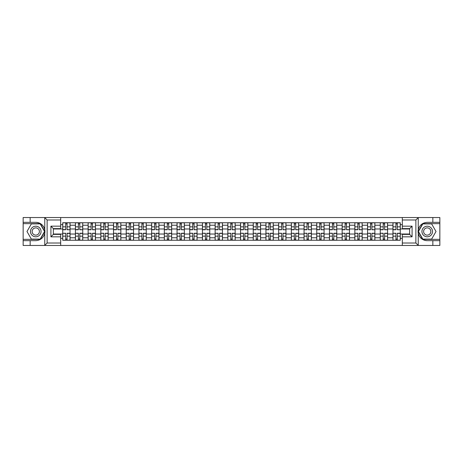 <?xml version="1.0" encoding="UTF-8"?>
<svg xmlns="http://www.w3.org/2000/svg" width="463" height="463" viewBox="0 0 463 463"><rect width="100%" height="100%" fill="white"/><g stroke="black" fill="none" stroke-linecap="round" stroke-linejoin="round"><path stroke-width="0.69" d="M60.682 245.465L402.318 245.465L402.318 234.388L409.645 234.388L409.645 228.612L402.318 228.612L402.318 217.535L60.682 217.535L60.682 228.612L53.355 228.612L53.355 234.388L60.682 234.388L60.682 245.465L44.61 245.465L47.128 243.023L60.682 243.023M44.61 245.465L23.15 245.465L23.15 240.662L30.153 240.662L30.153 245.465L47.411 245.465M47.411 217.535L23.15 217.535L23.15 239.359L40.304 239.359L44.842 231.5L40.304 223.641L23.15 223.641M402.318 217.535L439.85 217.535L439.85 222.338L432.847 222.338L432.847 217.535L415.589 217.535M75.423 240.251L75.423 225.232L70.046 225.232L70.046 240.251M70.046 225.232L70.046 222.749M75.423 225.232L75.423 222.749M82.75 222.749L82.75 240.251M88.12 240.251L88.12 222.749M95.447 222.749L95.447 240.251M100.824 240.251L100.824 222.749M108.151 222.749L108.151 240.251M113.522 240.251L113.522 222.749M120.855 222.749L120.855 240.251M126.225 240.251L126.225 222.749M133.552 222.749L133.552 240.251M138.929 240.251L138.929 222.749M146.256 222.749L146.256 240.251M151.627 240.251L151.627 222.749M158.954 222.749L158.954 240.251M164.33 240.251L164.33 222.749M171.657 222.749L171.657 240.251M177.034 240.251L177.034 222.749M184.361 222.749L184.361 240.251M189.732 240.251L189.732 222.749M197.059 222.749L197.059 240.251M202.435 240.251L202.435 222.749M209.762 222.749L209.762 240.251M215.133 240.251L215.133 222.749M222.46 222.749L222.46 240.251M227.837 240.251L227.837 222.749M235.163 222.749L235.163 240.251M240.54 240.251L240.54 222.749M247.867 222.749L247.867 240.251M253.238 240.251L253.238 222.749M260.565 222.749L260.565 240.251M265.941 240.251L265.941 222.749M273.268 222.749L273.268 240.251M278.639 240.251L278.639 222.749M285.966 222.749L285.966 240.251M291.343 240.251L291.343 222.749M298.67 222.749L298.67 240.251M304.046 240.251L304.046 222.749M311.373 222.749L311.373 240.251M316.744 240.251L316.744 222.749M324.071 222.749L324.071 240.251M329.448 240.251L329.448 222.749M336.775 222.749L336.775 240.251M342.145 240.251L342.145 222.749M349.478 222.749L349.478 240.251M354.849 240.251L354.849 222.749M362.176 222.749L362.176 240.251M367.553 240.251L367.553 222.749M374.88 222.749L374.88 240.251M380.25 240.251L380.25 222.749M387.577 222.749L387.577 240.251M392.954 240.251L392.954 222.749M392.954 234.023L387.577 234.023M380.25 234.023L374.88 234.023M367.553 234.023L362.176 234.023M354.849 234.023L349.478 234.023M342.145 234.023L336.775 234.023M329.448 234.023L324.071 234.023M316.744 234.023L311.373 234.023M304.046 234.023L298.67 234.023M291.343 234.023L285.966 234.023M278.639 234.023L273.268 234.023M265.941 234.023L260.565 234.023M253.238 234.023L247.867 234.023M240.54 234.023L235.163 234.023M227.837 234.023L222.46 234.023M215.133 234.023L209.762 234.023M202.435 234.023L197.059 234.023M189.732 234.023L184.361 234.023M177.034 234.023L171.657 234.023M164.33 234.023L158.954 234.023M151.627 234.023L146.256 234.023M138.929 234.023L133.552 234.023M126.225 234.023L120.855 234.023M113.522 234.023L108.151 234.023M100.824 234.023L95.447 234.023M88.12 234.023L82.75 234.023M75.423 234.023L70.046 234.023M392.954 228.977L387.577 228.977M380.25 228.977L374.88 228.977M367.553 228.977L362.176 228.977M354.849 228.977L349.478 228.977M342.145 228.977L336.775 228.977M329.448 228.977L324.071 228.977M316.744 228.977L311.373 228.977M304.046 228.977L298.67 228.977M291.343 228.977L285.966 228.977M278.639 228.977L273.268 228.977M265.941 228.977L260.565 228.977M253.238 228.977L247.867 228.977M240.54 228.977L235.163 228.977M227.837 228.977L222.46 228.977M215.133 228.977L209.762 228.977M202.435 228.977L197.059 228.977M189.732 228.977L184.361 228.977M177.034 228.977L171.657 228.977M164.33 228.977L158.954 228.977M151.627 228.977L146.256 228.977M138.929 228.977L133.552 228.977M126.225 228.977L120.855 228.977M113.522 228.977L108.151 228.977M100.824 228.977L95.447 228.977M88.12 228.977L82.75 228.977M75.423 228.977L70.046 228.977M53.355 234.023L62.719 234.023L62.719 228.977L53.355 228.977M60.682 224.659L62.719 224.659L62.719 228.977M409.645 228.977L400.281 228.977L400.281 222.749L62.719 222.749L62.719 224.659M400.281 224.659L402.318 224.659M402.318 238.341L400.281 238.341L400.281 234.023L409.645 234.023M62.719 234.023L62.719 240.251L400.281 240.251L400.281 238.341M62.719 238.341L60.682 238.341M400.281 228.977L400.281 234.023M67.077 239.03L65.694 239.03M65.694 223.97L67.077 223.97M79.775 239.03L78.392 239.03M78.392 223.97L79.775 223.97M92.478 239.03L91.095 239.03M91.095 223.97L92.478 223.97M105.182 239.03L103.793 239.03M103.793 223.97L105.182 223.97M117.88 239.03L116.497 239.03M116.497 223.97L117.88 223.97M130.583 239.03L129.2 239.03M129.2 223.97L130.583 223.97M143.281 239.03L141.898 239.03M141.898 223.97L143.281 223.97M155.985 239.03L154.601 239.03M154.601 223.97L155.985 223.97M168.688 239.03L167.299 239.03M167.299 223.97L168.688 223.97M181.386 239.03L180.003 239.03M180.003 223.97L181.386 223.97M194.09 239.03L192.706 239.03M192.706 223.97L194.09 223.97M206.787 239.03L205.404 239.03M205.404 223.97L206.787 223.97M219.491 239.03L218.108 239.03M218.108 223.97L219.491 223.97M232.194 239.03L230.805 239.03M230.805 223.97L232.194 223.97M244.892 239.03L243.509 239.03M243.509 223.97L244.892 223.97M257.596 239.03L256.213 239.03M256.213 223.97L257.596 223.97M270.294 239.03L268.91 239.03M268.91 223.97L270.294 223.97M282.997 239.03L281.614 239.03M281.614 223.97L282.997 223.97M295.701 239.03L294.312 239.03M294.312 223.97L295.701 223.97M308.399 239.03L307.015 239.03M307.015 223.97L308.399 223.97M321.102 239.03L319.719 239.03M319.719 223.97L321.102 223.97M333.8 239.03L332.417 239.03M332.417 223.97L333.8 223.97M346.503 239.03L345.12 239.03M345.12 223.97L346.503 223.97M359.207 239.03L357.818 239.03M357.818 223.97L359.207 223.97M371.905 239.03L370.522 239.03M370.522 223.97L371.905 223.97M384.608 239.03L383.225 239.03M383.225 223.97L384.608 223.97M397.306 239.03L395.923 239.03M395.923 223.97L397.306 223.97M67.077 229.579L70.006 229.752L67.077 229.752L67.077 222.83L70.006 222.83L68.379 222.83M70.006 229.579L70.006 222.83M65.694 223.889L67.077 223.889M64.386 222.83L62.76 222.83L62.76 229.752L65.694 229.752L65.694 222.83L64.513 222.83M62.76 222.83L68.258 222.83M65.694 233.421L62.76 233.248L65.694 233.248L65.694 240.17L62.76 240.17L64.386 240.17M62.76 233.421L62.76 240.17M67.077 239.111L65.694 239.111M68.379 240.17L70.006 240.17L70.006 233.248L67.077 233.248L67.077 240.17L68.258 240.17M70.006 240.17L64.513 240.17M79.775 229.579L82.709 229.752L79.775 229.752L79.775 222.83L82.709 222.83L81.077 222.83M82.709 229.579L82.709 222.83M78.392 223.889L79.775 223.889M77.089 222.83L75.463 222.83L75.463 229.752L78.392 229.752L78.392 222.83L77.211 222.83M75.463 222.83L80.956 222.83M92.478 229.579L95.407 229.752L92.478 229.752L92.478 222.83L95.407 222.83L93.781 222.83M95.407 229.579L95.407 222.83M91.095 223.889L92.478 223.889M89.793 222.83L88.161 222.83L88.161 229.752L91.095 229.752L91.095 222.83L89.915 222.83M88.161 222.83L93.659 222.83M30.153 240.662L35.773 240.662C40.501 240.309 43.493 237.843 44.755 233.271L44.755 229.729C43.493 225.157 40.501 222.691 35.773 222.338L23.15 222.338M23.15 240.662L23.15 239.359M60.682 219.977L47.128 219.977L44.61 217.535L30.153 217.535L30.153 222.338M44.61 217.535L60.682 217.535M35.773 222.338A9.162 9.162 0 0 1 44.755 233.271L44.755 245.39M53.355 228.612L50.913 226.17L60.682 226.17M60.682 236.83L50.913 236.83L53.355 234.388M418.39 217.535L415.872 219.977L402.318 219.977M432.847 222.338L427.227 222.338C422.499 222.691 419.507 225.157 418.245 229.729L418.245 233.271C419.507 237.843 422.499 240.309 427.227 240.662L439.85 240.662L439.85 223.641L422.696 223.641L418.158 231.5L422.696 239.359L439.85 239.359M402.318 243.023L415.872 243.023L418.39 245.465L439.85 245.465L439.85 240.662M439.85 222.338L439.85 223.641M432.847 245.465L432.847 240.662M418.39 245.465L402.318 245.465M427.227 240.662A9.162 9.162 0 0 1 418.245 229.729L418.245 217.61M409.645 234.388L412.087 236.83L402.318 236.83M402.318 226.17L412.087 226.17L409.645 228.612M30.477 231.5A5.29 5.29 0 0 0 35.773 236.79A5.29 5.29 0 0 0 41.062 231.5A5.29 5.29 0 0 0 35.773 226.21A5.29 5.29 0 0 0 30.477 231.5M32.15 231.5A3.623 3.623 0 0 0 35.773 235.123A3.623 3.623 0 0 0 39.396 231.5A3.623 3.623 0 0 0 35.773 227.877A3.623 3.623 0 0 0 32.15 231.5M40.165 223.889L44.558 231.5L40.165 239.111L31.374 239.111L26.981 231.5L31.374 223.889L40.165 223.889M421.938 231.5A5.29 5.29 0 0 0 427.227 236.79A5.29 5.29 0 0 0 432.523 231.5A5.29 5.29 0 0 0 427.227 226.21A5.29 5.29 0 0 0 421.938 231.5M423.604 231.5A3.623 3.623 0 0 0 427.227 235.123A3.623 3.623 0 0 0 430.85 231.5A3.623 3.623 0 0 0 427.227 227.877A3.623 3.623 0 0 0 423.604 231.5M431.626 223.889L436.019 231.5L431.626 239.111L422.835 239.111L418.442 231.5L422.835 223.889L431.626 223.889M78.392 233.421L75.463 233.248L78.392 233.248L78.392 240.17L75.463 240.17L77.089 240.17M75.463 233.421L75.463 240.17M79.775 239.111L78.392 239.111M81.077 240.17L82.709 240.17L82.709 233.248L79.775 233.248L79.775 240.17L80.956 240.17M82.709 240.17L77.211 240.17M91.095 233.421L88.161 233.248L91.095 233.248L91.095 240.17L88.161 240.17L89.793 240.17M88.161 233.421L88.161 240.17M92.478 239.111L91.095 239.111M93.781 240.17L95.407 240.17L95.407 233.248L92.478 233.248L92.478 240.17L93.659 240.17M95.407 240.17L89.915 240.17M105.182 229.579L108.111 229.752L105.182 229.752L105.182 222.83L108.111 222.83L106.484 222.83M108.111 229.579L108.111 222.83M103.793 223.889L105.182 223.889M102.491 222.83L100.865 222.83L100.865 229.752L103.793 229.752L103.793 222.83L102.612 222.83M100.865 222.83L106.357 222.83M117.88 229.579L120.814 229.752L117.88 229.752L117.88 222.83L120.814 222.83L119.182 222.83M120.814 229.579L120.814 222.83M116.497 223.889L117.88 223.889M115.194 222.83L113.568 222.83L113.568 229.752L116.497 229.752L116.497 222.83L115.316 222.83M113.568 222.83L119.06 222.83M130.583 229.579L133.512 229.752L130.583 229.752L130.583 222.83L133.512 222.83L131.886 222.83M133.512 229.579L133.512 222.83M129.2 223.889L130.583 223.889M127.892 222.83L126.266 222.83L126.266 229.752L129.2 229.752L129.2 222.83L128.019 222.83M126.266 222.83L131.764 222.83M103.793 233.421L100.865 233.248L103.793 233.248L103.793 240.17L100.865 240.17L102.491 240.17M100.865 233.421L100.865 240.17M105.182 239.111L103.793 239.111M106.484 240.17L108.111 240.17L108.111 233.248L105.182 233.248L105.182 240.17L106.357 240.17M108.111 240.17L102.612 240.17M116.497 233.421L113.568 233.248L116.497 233.248L116.497 240.17L113.568 240.17L115.194 240.17M113.568 233.421L113.568 240.17M117.88 239.111L116.497 239.111M119.182 240.17L120.814 240.17L120.814 233.248L117.88 233.248L117.88 240.17L119.06 240.17M120.814 240.17L115.316 240.17M129.2 233.421L126.266 233.248L129.2 233.248L129.2 240.17L126.266 240.17L127.892 240.17M126.266 233.421L126.266 240.17M130.583 239.111L129.2 239.111M131.886 240.17L133.512 240.17L133.512 233.248L130.583 233.248L130.583 240.17L131.764 240.17M133.512 240.17L128.019 240.17M143.281 229.579L146.215 229.752L143.281 229.752L143.281 222.83L146.215 222.83L144.583 222.83M146.215 229.579L146.215 222.83M141.898 223.889L143.281 223.889M140.596 222.83L138.969 222.83L138.969 229.752L141.898 229.752L141.898 222.83L140.717 222.83M138.969 222.83L144.462 222.83M141.898 233.421L138.969 233.248L141.898 233.248L141.898 240.17L138.969 240.17L140.596 240.17M138.969 233.421L138.969 240.17M143.281 239.111L141.898 239.111M144.583 240.17L146.215 240.17L146.215 233.248L143.281 233.248L143.281 240.17L144.462 240.17M146.215 240.17L140.717 240.17M155.985 229.579L158.913 229.752L155.985 229.752L155.985 222.83L158.913 222.83L157.287 222.83M158.913 229.579L158.913 222.83M154.601 223.889L155.985 223.889M153.299 222.83L151.667 222.83L151.667 229.752L154.601 229.752L154.601 222.83L153.421 222.83M151.667 222.83L157.165 222.83M154.601 233.421L151.667 233.248L154.601 233.248L154.601 240.17L151.667 240.17L153.299 240.17M151.667 233.421L151.667 240.17M155.985 239.111L154.601 239.111M157.287 240.17L158.913 240.17L158.913 233.248L155.985 233.248L155.985 240.17L157.165 240.17M158.913 240.17L153.421 240.17M168.688 229.579L171.617 229.752L168.688 229.752L168.688 222.83L171.617 222.83L169.99 222.83M171.617 229.579L171.617 222.83M167.299 223.889L168.688 223.889M165.997 222.83L164.371 222.83L164.371 229.752L167.299 229.752L167.299 222.83L166.119 222.83M164.371 222.83L169.869 222.83M167.299 233.421L164.371 233.248L167.299 233.248L167.299 240.17L164.371 240.17L165.997 240.17M164.371 233.421L164.371 240.17M168.688 239.111L167.299 239.111M169.99 240.17L171.617 240.17L171.617 233.248L168.688 233.248L168.688 240.17L169.869 240.17M171.617 240.17L166.119 240.17M181.386 229.579L184.32 229.752L181.386 229.752L181.386 222.83L184.32 222.83L182.688 222.83M184.32 229.579L184.32 222.83M180.003 223.889L181.386 223.889M178.701 222.83L177.074 222.83L177.074 229.752L180.003 229.752L180.003 222.83L178.822 222.83M177.074 222.83L182.567 222.83M180.003 233.421L177.074 233.248L180.003 233.248L180.003 240.17L177.074 240.17L178.701 240.17M177.074 233.421L177.074 240.17M181.386 239.111L180.003 239.111M182.688 240.17L184.32 240.17L184.32 233.248L181.386 233.248L181.386 240.17L182.567 240.17M184.32 240.17L178.822 240.17M194.09 229.579L197.018 229.752L194.09 229.752L194.09 222.83L197.018 222.83L195.392 222.83M197.018 229.579L197.018 222.83M192.706 223.889L194.09 223.889M191.404 222.83L189.772 222.83L189.772 229.752L192.706 229.752L192.706 222.83L191.526 222.83M189.772 222.83L195.27 222.83M206.787 229.579L209.722 229.752L206.787 229.752L206.787 222.83L209.722 222.83L208.09 222.83M209.722 229.579L209.722 222.83M205.404 223.889L206.787 223.889M204.102 222.83L202.476 222.83L202.476 229.752L205.404 229.752L205.404 222.83L204.224 222.83M202.476 222.83L207.968 222.83M219.491 229.579L222.419 229.752L219.491 229.752L219.491 222.83L222.419 222.83L220.793 222.83M222.419 229.579L222.419 222.83M218.108 223.889L219.491 223.889M216.806 222.83L215.173 222.83L215.173 229.752L218.108 229.752L218.108 222.83L216.927 222.83M215.173 222.83L220.672 222.83M232.194 229.579L235.123 229.752L232.194 229.752L232.194 222.83L235.123 222.83L233.497 222.83M235.123 229.579L235.123 222.83M230.805 223.889L232.194 223.889M229.503 222.83L227.877 222.83L227.877 229.752L230.805 229.752L230.805 222.83L229.625 222.83M227.877 222.83L233.375 222.83M244.892 229.579L247.827 229.752L244.892 229.752L244.892 222.83L247.827 222.83L246.194 222.83M247.827 229.579L247.827 222.83M243.509 223.889L244.892 223.889M242.207 222.83L240.581 222.83L240.581 229.752L243.509 229.752L243.509 222.83L242.328 222.83M240.581 222.83L246.073 222.83M257.596 229.579L260.524 229.752L257.596 229.752L257.596 222.83L260.524 222.83L258.898 222.83M260.524 229.579L260.524 222.83M256.213 223.889L257.596 223.889M254.91 222.83L253.278 222.83L253.278 229.752L256.213 229.752L256.213 222.83L255.032 222.83M253.278 222.83L258.776 222.83M192.706 233.421L189.772 233.248L192.706 233.248L192.706 240.17L189.772 240.17L191.404 240.17M189.772 233.421L189.772 240.17M194.09 239.111L192.706 239.111M195.392 240.17L197.018 240.17L197.018 233.248L194.09 233.248L194.09 240.17L195.27 240.17M197.018 240.17L191.526 240.17M205.404 233.421L202.476 233.248L205.404 233.248L205.404 240.17L202.476 240.17L204.102 240.17M202.476 233.421L202.476 240.17M206.787 239.111L205.404 239.111M208.09 240.17L209.722 240.17L209.722 233.248L206.787 233.248L206.787 240.17L207.968 240.17M209.722 240.17L204.224 240.17M218.108 233.421L215.173 233.248L218.108 233.248L218.108 240.17L215.173 240.17L216.806 240.17M215.173 233.421L215.173 240.17M219.491 239.111L218.108 239.111M220.793 240.17L222.419 240.17L222.419 233.248L219.491 233.248L219.491 240.17L220.672 240.17M222.419 240.17L216.927 240.17M230.805 233.421L227.877 233.248L230.805 233.248L230.805 240.17L227.877 240.17L229.503 240.17M227.877 233.421L227.877 240.17M232.194 239.111L230.805 239.111M233.497 240.17L235.123 240.17L235.123 233.248L232.194 233.248L232.194 240.17L233.375 240.17M235.123 240.17L229.625 240.17M243.509 233.421L240.581 233.248L243.509 233.248L243.509 240.17L240.581 240.17L242.207 240.17M240.581 233.421L240.581 240.17M244.892 239.111L243.509 239.111M246.194 240.17L247.827 240.17L247.827 233.248L244.892 233.248L244.892 240.17L246.073 240.17M247.827 240.17L242.328 240.17M256.213 233.421L253.278 233.248L256.213 233.248L256.213 240.17L253.278 240.17L254.91 240.17M253.278 233.421L253.278 240.17M257.596 239.111L256.213 239.111M258.898 240.17L260.524 240.17L260.524 233.248L257.596 233.248L257.596 240.17L258.776 240.17M260.524 240.17L255.032 240.17M270.294 229.579L273.228 229.752L270.294 229.752L270.294 222.83L273.228 222.83L271.596 222.83M273.228 229.579L273.228 222.83M268.91 223.889L270.294 223.889M267.608 222.83L265.982 222.83L265.982 229.752L268.91 229.752L268.91 222.83L267.73 222.83M265.982 222.83L271.474 222.83M268.91 233.421L265.982 233.248L268.91 233.248L268.91 240.17L265.982 240.17L267.608 240.17M265.982 233.421L265.982 240.17M270.294 239.111L268.91 239.111M271.596 240.17L273.228 240.17L273.228 233.248L270.294 233.248L270.294 240.17L271.474 240.17M273.228 240.17L267.73 240.17M282.997 229.579L285.926 229.752L282.997 229.752L282.997 222.83L285.926 222.83L284.299 222.83M285.926 229.579L285.926 222.83M281.614 223.889L282.997 223.889M280.312 222.83L278.68 222.83L278.68 229.752L281.614 229.752L281.614 222.83L280.433 222.83M278.68 222.83L284.178 222.83M281.614 233.421L278.68 233.248L281.614 233.248L281.614 240.17L278.68 240.17L280.312 240.17M278.68 233.421L278.68 240.17M282.997 239.111L281.614 239.111M284.299 240.17L285.926 240.17L285.926 233.248L282.997 233.248L282.997 240.17L284.178 240.17M285.926 240.17L280.433 240.17M295.701 229.579L298.629 229.752L295.701 229.752L295.701 222.83L298.629 222.83L297.003 222.83M298.629 229.579L298.629 222.83M294.312 223.889L295.701 223.889M293.01 222.83L291.383 222.83L291.383 229.752L294.312 229.752L294.312 222.83L293.131 222.83M291.383 222.83L296.881 222.83M294.312 233.421L291.383 233.248L294.312 233.248L294.312 240.17L291.383 240.17L293.01 240.17M291.383 233.421L291.383 240.17M295.701 239.111L294.312 239.111M297.003 240.17L298.629 240.17L298.629 233.248L295.701 233.248L295.701 240.17L296.881 240.17M298.629 240.17L293.131 240.17M308.399 229.579L311.333 229.752L308.399 229.752L308.399 222.83L311.333 222.83L309.701 222.83M311.333 229.579L311.333 222.83M307.015 223.889L308.399 223.889M305.713 222.83L304.087 222.83L304.087 229.752L307.015 229.752L307.015 222.83L305.835 222.83M304.087 222.83L309.579 222.83M307.015 233.421L304.087 233.248L307.015 233.248L307.015 240.17L304.087 240.17L305.713 240.17M304.087 233.421L304.087 240.17M308.399 239.111L307.015 239.111M309.701 240.17L311.333 240.17L311.333 233.248L308.399 233.248L308.399 240.17L309.579 240.17M311.333 240.17L305.835 240.17M321.102 229.579L324.031 229.752L321.102 229.752L321.102 222.83L324.031 222.83L322.404 222.83M324.031 229.579L324.031 222.83M319.719 223.889L321.102 223.889M318.417 222.83L316.785 222.83L316.785 229.752L319.719 229.752L319.719 222.83L318.538 222.83M316.785 222.83L322.283 222.83M319.719 233.421L316.785 233.248L319.719 233.248L319.719 240.17L316.785 240.17L318.417 240.17M316.785 233.421L316.785 240.17M321.102 239.111L319.719 239.111M322.404 240.17L324.031 240.17L324.031 233.248L321.102 233.248L321.102 240.17L322.283 240.17M324.031 240.17L318.538 240.17M333.8 229.579L336.734 229.752L333.8 229.752L333.8 222.83L336.734 222.83L335.108 222.83M336.734 229.579L336.734 222.83M332.417 223.889L333.8 223.889M331.114 222.83L329.488 222.83L329.488 229.752L332.417 229.752L332.417 222.83L331.236 222.83M329.488 222.83L334.98 222.83M332.417 233.421L329.488 233.248L332.417 233.248L332.417 240.17L329.488 240.17L331.114 240.17M329.488 233.421L329.488 240.17M333.8 239.111L332.417 239.111M335.108 240.17L336.734 240.17L336.734 233.248L333.8 233.248L333.8 240.17L334.98 240.17M336.734 240.17L331.236 240.17M346.503 229.579L349.432 229.752L346.503 229.752L346.503 222.83L349.432 222.83L347.806 222.83M349.432 229.579L349.432 222.83M345.12 223.889L346.503 223.889M343.818 222.83L342.186 222.83L342.186 229.752L345.12 229.752L345.12 222.83L343.94 222.83M342.186 222.83L347.684 222.83M345.12 233.421L342.186 233.248L345.12 233.248L345.12 240.17L342.186 240.17L343.818 240.17M342.186 233.421L342.186 240.17M346.503 239.111L345.12 239.111M347.806 240.17L349.432 240.17L349.432 233.248L346.503 233.248L346.503 240.17L347.684 240.17M349.432 240.17L343.94 240.17M359.207 229.579L362.135 229.752L359.207 229.752L359.207 222.83L362.135 222.83L360.509 222.83M362.135 229.579L362.135 222.83M357.818 223.889L359.207 223.889M356.516 222.83L354.889 222.83L354.889 229.752L357.818 229.752L357.818 222.83L356.643 222.83M354.889 222.83L360.388 222.83M357.818 233.421L354.889 233.248L357.818 233.248L357.818 240.17L354.889 240.17L356.516 240.17M354.889 233.421L354.889 240.17M359.207 239.111L357.818 239.111M360.509 240.17L362.135 240.17L362.135 233.248L359.207 233.248L359.207 240.17L360.388 240.17M362.135 240.17L356.643 240.17M371.905 229.579L374.839 229.752L371.905 229.752L371.905 222.83L374.839 222.83L373.207 222.83M374.839 229.579L374.839 222.83M370.522 223.889L371.905 223.889M369.219 222.83L367.593 222.83L367.593 229.752L370.522 229.752L370.522 222.83L369.341 222.83M367.593 222.83L373.085 222.83M370.522 233.421L367.593 233.248L370.522 233.248L370.522 240.17L367.593 240.17L369.219 240.17M367.593 233.421L367.593 240.17M371.905 239.111L370.522 239.111M373.207 240.17L374.839 240.17L374.839 233.248L371.905 233.248L371.905 240.17L373.085 240.17M374.839 240.17L369.341 240.17M384.608 229.579L387.537 229.752L384.608 229.752L384.608 222.83L387.537 222.83L385.91 222.83M387.537 229.579L387.537 222.83M383.225 223.889L384.608 223.889M381.923 222.83L380.291 222.83L380.291 229.752L383.225 229.752L383.225 222.83L382.044 222.83M380.291 222.83L385.789 222.83M383.225 233.421L380.291 233.248L383.225 233.248L383.225 240.17L380.291 240.17L381.923 240.17M380.291 233.421L380.291 240.17M384.608 239.111L383.225 239.111M385.91 240.17L387.537 240.17L387.537 233.248L384.608 233.248L384.608 240.17L385.789 240.17M387.537 240.17L382.044 240.17M397.306 229.579L400.24 229.752L397.306 229.752L397.306 222.83L400.24 222.83L398.614 222.83M400.24 229.579L400.24 222.83M395.923 223.889L397.306 223.889M394.621 222.83L392.994 222.83L392.994 229.752L395.923 229.752L395.923 222.83L394.742 222.83M392.994 222.83L398.487 222.83M395.923 233.421L392.994 233.248L395.923 233.248L395.923 240.17L392.994 240.17L394.621 240.17M392.994 233.421L392.994 240.17M397.306 239.111L395.923 239.111M398.614 240.17L400.24 240.17L400.24 233.248L397.306 233.248L397.306 240.17L398.487 240.17M400.24 240.17L394.742 240.17M380.25 225.232L374.88 225.232M367.553 225.232L362.176 225.232M354.849 225.232L349.478 225.232M342.145 225.232L336.775 225.232M329.448 225.232L324.071 225.232M316.744 225.232L311.373 225.232M304.046 225.232L298.67 225.232M291.343 225.232L285.966 225.232M278.639 225.232L273.268 225.232M265.941 225.232L260.565 225.232M253.238 225.232L247.867 225.232M240.54 225.232L235.163 225.232M227.837 225.232L222.46 225.232M215.133 225.232L209.762 225.232M202.435 225.232L197.059 225.232M189.732 225.232L184.361 225.232M177.034 225.232L171.657 225.232M164.33 225.232L158.954 225.232M151.627 225.232L146.256 225.232M138.929 225.232L133.552 225.232M126.225 225.232L120.855 225.232M113.522 225.232L108.151 225.232M100.824 225.232L95.447 225.232M88.12 225.232L82.75 225.232M392.954 225.232L387.577 225.232M380.25 237.768L374.88 237.768M367.553 237.768L362.176 237.768M354.849 237.768L349.478 237.768M342.145 237.768L336.775 237.768M329.448 237.768L324.071 237.768M316.744 237.768L311.373 237.768M304.046 237.768L298.67 237.768M291.343 237.768L285.966 237.768M278.639 237.768L273.268 237.768M265.941 237.768L260.565 237.768M253.238 237.768L247.867 237.768M240.54 237.768L235.163 237.768M227.837 237.768L222.46 237.768M215.133 237.768L209.762 237.768M202.435 237.768L197.059 237.768M189.732 237.768L184.361 237.768M177.034 237.768L171.657 237.768M164.33 237.768L158.954 237.768M151.627 237.768L146.256 237.768M138.929 237.768L133.552 237.768M126.225 237.768L120.855 237.768M113.522 237.768L108.151 237.768M100.824 237.768L95.447 237.768M88.12 237.768L82.75 237.768M75.423 237.768L70.046 237.768M392.954 237.768L387.577 237.768M67.077 226.829L70.006 226.829M62.76 229.579L65.694 229.579M62.76 226.829L65.694 226.829M65.694 236.171L62.76 236.171M70.006 233.421L67.077 233.421M70.006 236.171L67.077 236.171M79.775 226.829L82.709 226.829M75.463 229.579L78.392 229.579M75.463 226.829L78.392 226.829M92.478 226.829L95.407 226.829M88.161 229.579L91.095 229.579M88.161 226.829L91.095 226.829M44.755 229.729L44.755 217.61M47.128 219.977L47.128 243.023M50.913 236.83L50.913 226.17M418.245 233.271L418.245 245.39M415.872 243.023L415.872 219.977M412.087 226.17L412.087 236.83M78.392 236.171L75.463 236.171M82.709 233.421L79.775 233.421M82.709 236.171L79.775 236.171M91.095 236.171L88.161 236.171M95.407 233.421L92.478 233.421M95.407 236.171L92.478 236.171M105.182 226.829L108.111 226.829M100.865 229.579L103.793 229.579M100.865 226.829L103.793 226.829M117.88 226.829L120.814 226.829M113.568 229.579L116.497 229.579M113.568 226.829L116.497 226.829M130.583 226.829L133.512 226.829M126.266 229.579L129.2 229.579M126.266 226.829L129.2 226.829M103.793 236.171L100.865 236.171M108.111 233.421L105.182 233.421M108.111 236.171L105.182 236.171M116.497 236.171L113.568 236.171M120.814 233.421L117.88 233.421M120.814 236.171L117.88 236.171M129.2 236.171L126.266 236.171M133.512 233.421L130.583 233.421M133.512 236.171L130.583 236.171M143.281 226.829L146.215 226.829M138.969 229.579L141.898 229.579M138.969 226.829L141.898 226.829M141.898 236.171L138.969 236.171M146.215 233.421L143.281 233.421M146.215 236.171L143.281 236.171M155.985 226.829L158.913 226.829M151.667 229.579L154.601 229.579M151.667 226.829L154.601 226.829M154.601 236.171L151.667 236.171M158.913 233.421L155.985 233.421M158.913 236.171L155.985 236.171M168.688 226.829L171.617 226.829M164.371 229.579L167.299 229.579M164.371 226.829L167.299 226.829M167.299 236.171L164.371 236.171M171.617 233.421L168.688 233.421M171.617 236.171L168.688 236.171M181.386 226.829L184.32 226.829M177.074 229.579L180.003 229.579M177.074 226.829L180.003 226.829M180.003 236.171L177.074 236.171M184.32 233.421L181.386 233.421M184.32 236.171L181.386 236.171M194.09 226.829L197.018 226.829M189.772 229.579L192.706 229.579M189.772 226.829L192.706 226.829M206.787 226.829L209.722 226.829M202.476 229.579L205.404 229.579M202.476 226.829L205.404 226.829M219.491 226.829L222.419 226.829M215.173 229.579L218.108 229.579M215.173 226.829L218.108 226.829M232.194 226.829L235.123 226.829M227.877 229.579L230.805 229.579M227.877 226.829L230.805 226.829M244.892 226.829L247.827 226.829M240.581 229.579L243.509 229.579M240.581 226.829L243.509 226.829M257.596 226.829L260.524 226.829M253.278 229.579L256.213 229.579M253.278 226.829L256.213 226.829M192.706 236.171L189.772 236.171M197.018 233.421L194.09 233.421M197.018 236.171L194.09 236.171M205.404 236.171L202.476 236.171M209.722 233.421L206.787 233.421M209.722 236.171L206.787 236.171M218.108 236.171L215.173 236.171M222.419 233.421L219.491 233.421M222.419 236.171L219.491 236.171M230.805 236.171L227.877 236.171M235.123 233.421L232.194 233.421M235.123 236.171L232.194 236.171M243.509 236.171L240.581 236.171M247.827 233.421L244.892 233.421M247.827 236.171L244.892 236.171M256.213 236.171L253.278 236.171M260.524 233.421L257.596 233.421M260.524 236.171L257.596 236.171M270.294 226.829L273.228 226.829M265.982 229.579L268.91 229.579M265.982 226.829L268.91 226.829M268.91 236.171L265.982 236.171M273.228 233.421L270.294 233.421M273.228 236.171L270.294 236.171M282.997 226.829L285.926 226.829M278.68 229.579L281.614 229.579M278.68 226.829L281.614 226.829M281.614 236.171L278.68 236.171M285.926 233.421L282.997 233.421M285.926 236.171L282.997 236.171M295.701 226.829L298.629 226.829M291.383 229.579L294.312 229.579M291.383 226.829L294.312 226.829M294.312 236.171L291.383 236.171M298.629 233.421L295.701 233.421M298.629 236.171L295.701 236.171M308.399 226.829L311.333 226.829M304.087 229.579L307.015 229.579M304.087 226.829L307.015 226.829M307.015 236.171L304.087 236.171M311.333 233.421L308.399 233.421M311.333 236.171L308.399 236.171M321.102 226.829L324.031 226.829M316.785 229.579L319.719 229.579M316.785 226.829L319.719 226.829M319.719 236.171L316.785 236.171M324.031 233.421L321.102 233.421M324.031 236.171L321.102 236.171M333.8 226.829L336.734 226.829M329.488 229.579L332.417 229.579M329.488 226.829L332.417 226.829M332.417 236.171L329.488 236.171M336.734 233.421L333.8 233.421M336.734 236.171L333.8 236.171M346.503 226.829L349.432 226.829M342.186 229.579L345.12 229.579M342.186 226.829L345.12 226.829M345.12 236.171L342.186 236.171M349.432 233.421L346.503 233.421M349.432 236.171L346.503 236.171M359.207 226.829L362.135 226.829M354.889 229.579L357.818 229.579M354.889 226.829L357.818 226.829M357.818 236.171L354.889 236.171M362.135 233.421L359.207 233.421M362.135 236.171L359.207 236.171M371.905 226.829L374.839 226.829M367.593 229.579L370.522 229.579M367.593 226.829L370.522 226.829M370.522 236.171L367.593 236.171M374.839 233.421L371.905 233.421M374.839 236.171L371.905 236.171M384.608 226.829L387.537 226.829M380.291 229.579L383.225 229.579M380.291 226.829L383.225 226.829M383.225 236.171L380.291 236.171M387.537 233.421L384.608 233.421M387.537 236.171L384.608 236.171M397.306 226.829L400.24 226.829M392.994 229.579L395.923 229.579M392.994 226.829L395.923 226.829M395.923 236.171L392.994 236.171M400.24 233.421L397.306 233.421M400.24 236.171L397.306 236.171"/></g></svg>

